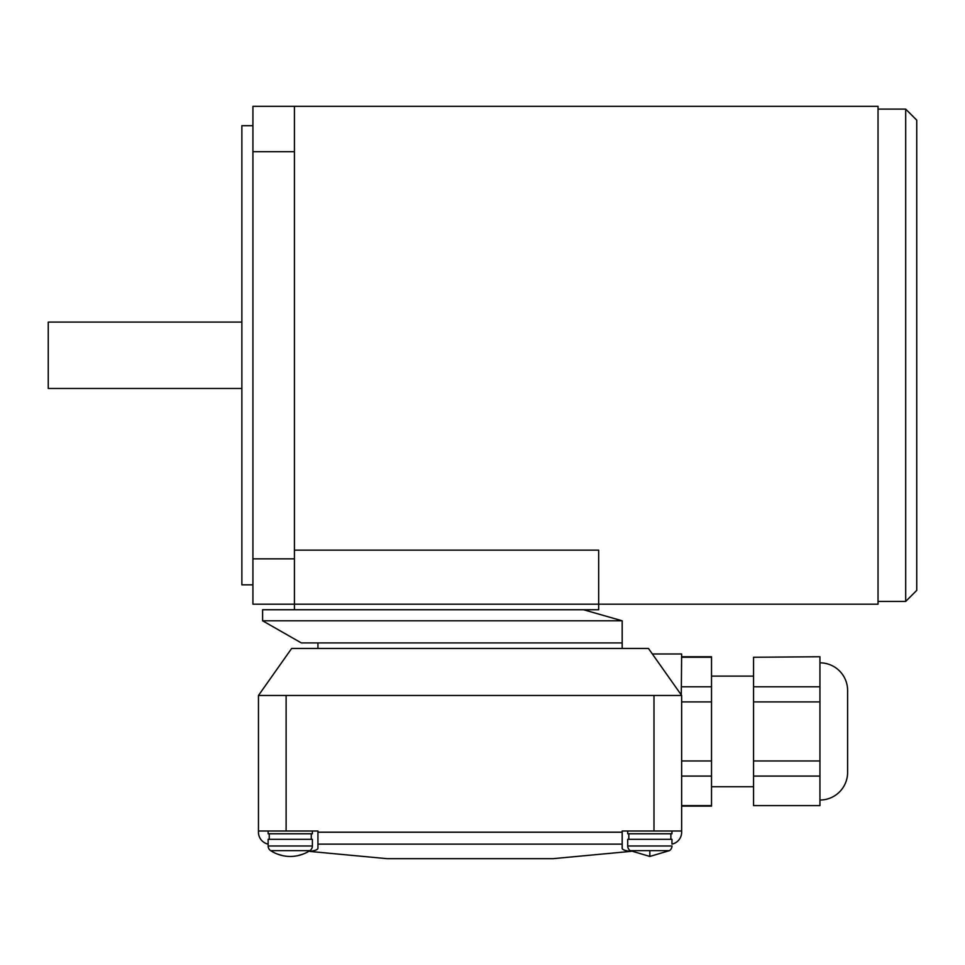 <?xml version="1.0" encoding="UTF-8"?>
<svg xmlns="http://www.w3.org/2000/svg" width="965" height="965" viewBox="0 0 965 965"><rect width="100%" height="100%" fill="white"/><g stroke="black" fill="none" stroke-linecap="round" stroke-linejoin="round"><path stroke-width="1.45" d="M819.948 662.834A27.659 27.659 0 0 1 847.608 690.494L847.608 772.374A27.659 27.659 0 0 1 819.948 800.033M630.229 850.635A5.537 5.537 0 0 1 627.708 845.991L671.966 845.991A5.537 5.537 0 0 1 669.457 850.635L630.229 850.635L649.843 856.45L649.843 850.635M270.658 850.635A5.537 5.537 0 0 1 268.137 845.991L312.395 845.991A5.537 5.537 0 0 1 309.886 850.635A35.958 35.958 0 0 1 270.658 850.635L309.886 850.635M671.712 681.399L681.652 695.476L258.463 695.476L291.647 648.456L648.456 648.456L652.364 653.993L681.652 653.993L681.278 695.476M656.646 660.048L658.54 662.738M627.708 831.01L627.708 833.772L671.966 833.772L671.966 831.01M753.556 676.115L711.519 676.115M753.556 786.752L711.519 786.752M268.137 831.01L268.137 833.772L312.395 833.772L312.395 831.01M670.856 839.309L670.856 833.772M628.818 839.309L628.818 833.772M311.285 839.309L311.285 833.772M269.247 839.309L269.247 833.772M627.708 845.991L627.708 839.309L671.966 839.309L671.966 844.122A12.171 12.171 0 0 0 681.652 832.204L681.652 831.01L622.184 831.01L622.184 848.307C622.28 849.61 624.982 850.648 630.278 851.432L553.029 858.669L387.074 858.669L309.825 851.432C315.133 850.635 317.835 849.598 317.931 848.307L317.931 844.134L622.184 844.134M312.395 845.991L312.395 839.309L268.137 839.309L268.137 845.991M819.948 657.262L819.948 686.791L753.556 686.791L753.556 657.262L819.948 656.755L753.556 657.262M819.948 701.905L819.948 760.963L753.556 760.963L753.556 701.905L819.948 701.905L819.948 686.791M819.948 776.077L819.948 805.606L753.556 805.606L753.556 776.077L819.948 776.077L819.948 760.963M753.556 805.606L819.948 805.606M753.556 776.077L753.556 760.963M753.556 701.905L753.556 686.791M258.463 695.476L258.463 832.204A12.171 12.171 0 0 0 268.137 844.122M258.463 831.01L317.931 831.01L317.931 844.134M631.267 851.287L630.278 851.432L631.267 851.287M681.652 806.113L711.519 806.113L711.519 656.755L681.652 656.755M681.652 760.963L711.519 760.963M711.519 776.077L681.652 776.077M681.652 701.905L711.519 701.905M681.652 686.791L711.519 686.791M681.652 657.262L711.519 657.262M681.652 805.606L711.519 805.606M679.251 695.476L678.093 695.476M676.984 695.476L674.788 695.476M669.059 695.476L667.744 695.476M664.608 695.476L659.433 695.476M286.123 831.01L286.123 695.476L280.767 695.476M648.456 648.456L681.652 695.476L681.652 831.01M622.184 648.456L622.184 642.919L317.931 642.919L317.931 648.456M294.422 550.146L598.674 550.146L598.674 604.199L878.029 604.199L878.029 106.331L252.927 106.331L252.927 151.698L294.422 151.698L294.422 604.199L598.674 604.199L598.674 609.735L262.613 609.735L262.613 620.797L301.333 642.919L622.184 642.919L622.184 620.797L583.451 609.735M905.689 109.105L916.75 120.167L916.75 590.375L905.689 601.436L905.689 109.105L878.029 109.105M905.689 601.436L878.029 601.436M252.927 125.691L241.865 125.691L241.865 584.838L252.927 584.838M241.865 322.081L48.25 322.081L48.25 388.461L241.865 388.461M262.613 620.797L622.184 620.797M294.422 558.844L252.927 558.844L252.927 604.199L294.422 604.199L294.422 609.735M252.927 558.844L252.927 151.698M294.422 106.331L294.422 151.698M317.931 832.204L622.184 832.204M653.993 695.476L653.993 831.01M303.179 854.061L297.751 855.666M282.781 855.666L277.365 854.061M649.843 856.45L669.457 850.635"/></g></svg>
